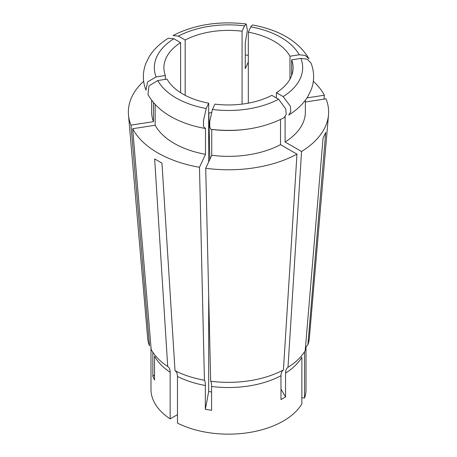 <?xml version="1.0" encoding="UTF-8"?>
<svg xmlns="http://www.w3.org/2000/svg" width="457" height="457" viewBox="0 0 457 457"><rect width="100%" height="100%" fill="white"/><g stroke="black" fill="none" stroke-linecap="round" stroke-linejoin="round"><path stroke-width="0.69" d="M199.481 167.296A100.123 57.805 0 0 1 157.699 152.849A100.123 57.805 0 0 1 132.673 128.725L151.187 349.496A80.975 46.751 0 0 0 167.473 366.331A80.975 46.751 0 0 0 167.708 366.485L154.66 158.922L161.967 163.138L175.014 370.701A80.975 46.751 0 0 0 204.439 380.241L199.481 167.296L205.501 154.323L205.501 128.457L205.279 127.943L204.513 128.314L203.496 126.018L203.502 120.477L206.204 108.503L208.683 103.168L208.683 161.881M204.719 128.314A76.867 44.38 180 0 0 205.501 128.457L205.279 127.943M204.513 128.32C191.734 126.018 180.424 122.048 170.57 116.421C160.361 110.565 152.832 103.253 147.977 94.479L148.948 85.905L157.774 80.541L167.016 79.112A64.597 37.297 0 0 0 182.823 94.039A64.597 37.297 0 0 0 208.683 103.168M132.673 128.725L155.152 125.252A76.867 44.38 0 0 0 174.146 143.355A76.867 44.38 0 0 0 205.501 154.323M155.152 125.252L155.152 104.396M211.334 112.571L208.683 113.108M165.348 79.369L165.348 75.508A64.597 37.297 0 0 1 163.903 67.67A64.597 37.297 0 0 1 180.595 42.65L180.595 92.691M185.165 95.324L185.165 40.01A64.597 37.297 0 0 1 242.079 31.207L242.079 104.127M248.317 103.168L248.317 32.173A64.597 37.297 0 0 1 274.177 41.296A64.597 37.297 0 0 1 289.984 56.228L289.984 79.112M291.652 75.508L291.652 59.827A64.597 37.297 0 0 1 293.097 67.67A64.597 37.297 0 0 1 276.405 92.691L276.405 97.964M214.921 104.127A64.597 37.297 0 0 0 271.835 95.324L278.604 99.232L285.808 109.012L286.196 114.456L283.991 117.763C262.472 128.645 238.068 132.484 210.774 129.291L209.74 127.035L209.74 121.493L212.442 109.469L214.921 104.127M211.574 392.049L208.683 391.483L208.683 295.485M304.545 351.662L304.545 398.076A77.519 44.752 0 0 0 306.019 389.404L306.019 346.732M304.545 398.076L301.871 397.664M208.832 113.073L209.814 159.436M248.317 55.308A100.123 57.805 0 0 0 245.26 54.983M280.981 389.13A309.869 178.904 -120 0 0 285.551 396.922L285.551 373.083A77.519 44.752 0 0 0 301.871 357.225L301.871 403.839A77.519 44.752 0 0 1 177.465 423.085L177.465 376.471A77.519 44.752 0 0 0 205.336 385.497C205.324 382.772 205.027 381.018 204.439 380.241M285.551 396.922L280.981 399.561L280.981 375.723C281.015 372.986 281.832 371.061 283.426 369.953L296.976 154.146L280.524 144.646L280.524 119.523M208.683 391.483A309.869 65.482 -81.2 0 1 205.336 409.329L211.574 410.295L211.574 386.462C211.562 383.737 211.265 381.983 210.677 381.207A80.975 46.751 0 0 0 283.426 369.953M205.336 409.329L205.336 385.497M285.551 373.083C285.585 370.347 286.396 368.422 287.996 367.314A80.975 46.751 0 0 0 289.527 366.331A80.975 46.751 0 0 0 305.219 350.559L323.042 138.22L325.715 132.456L307.892 344.795A80.975 46.751 0 0 0 309.372 337.917L328.503 114.833A100.123 57.805 0 0 0 326.001 98.821L305.367 102.014M287.996 367.314L301.546 151.507A100.123 57.805 0 0 0 328.503 114.833M150.981 347.297L150.981 389.404A77.519 44.752 0 0 0 170.158 418.869L177.465 414.648M167.708 366.485C169.307 367.594 170.124 369.513 170.158 372.249L170.158 418.869M154.529 374.786A309.869 244.386 -24.9 0 1 152.855 376.397L154.529 379.996L154.529 356.163A77.519 44.752 0 0 0 170.158 372.249M152.855 376.397L152.855 352.558A77.519 44.752 0 0 1 152.609 351.907M324.007 99.129L324.327 95.216A100.123 57.805 0 0 0 313.336 81.272M324.327 95.216L306.978 97.901M252.487 24.946C279.615 29.962 298.455 41.244 309.023 58.787L305.11 55.394L299.226 54.794L289.984 56.228M252.487 24.952L250.796 26.837L248.317 32.173M248.317 62.066L245.26 68.659L245.26 42.792L247.368 30.088L246.226 23.981L244.558 25.872L242.079 31.207M246.226 23.981C218.932 20.788 194.528 24.627 173.009 35.497L178.396 36.103L185.165 40.01M143.664 81.272A100.123 57.805 0 0 0 128.497 114.833L147.628 337.917A80.975 46.751 0 0 0 149.513 345.892L130.999 125.127L153.478 121.648L153.478 102.511M128.497 114.833A100.123 57.805 0 0 0 130.999 125.127M151.633 100.192L151.633 111.971A76.867 44.38 0 0 0 153.478 121.648M173.831 38.742A74.16 42.815 0 0 0 156.1 76.936L147.554 81.917L145.977 90.155C142.544 81.272 142.498 72.377 145.834 63.472L149.022 56.948C153.489 49.664 159.887 43.438 168.222 38.262L173.831 38.742L180.595 42.65M156.1 76.936L165.348 75.508M175.014 370.701C176.613 371.815 177.43 373.735 177.465 376.471M210.677 381.207L205.719 168.262A100.123 57.805 0 0 0 296.976 154.146M205.719 168.262L211.74 155.289A76.867 44.38 0 0 0 280.524 144.646M211.74 155.289L211.74 129.422A76.867 44.38 180 0 0 246.454 129.262M307.892 344.795L305.739 347.154M301.546 151.507L285.094 142.007A76.867 44.38 0 0 0 305.367 111.971L305.367 100.192M285.094 142.007L285.094 116.878M288.778 115.01C297.084 109.851 303.471 103.642 307.938 96.387L311.148 89.846C314.502 80.923 314.462 72.017 311.028 63.117L307.184 59.17L300.9 58.399L291.652 59.827M288.773 115.004L290.806 111.588L290.315 106.178L283.169 96.598L276.405 92.691M157.774 80.541A74.16 42.815 0 0 0 176.065 97.941A74.16 42.815 0 0 0 206.204 108.503M305.396 348.44A77.519 44.752 0 0 0 305.607 347.377M211.574 386.462A77.519 44.752 0 0 0 280.981 375.723M299.226 54.794A74.16 42.815 0 0 0 250.796 26.837M244.558 25.872A74.16 42.815 0 0 0 178.396 36.103M212.442 109.469A74.16 42.815 0 0 0 278.604 99.232M283.169 96.598A74.16 42.815 0 0 0 300.9 58.399"/></g></svg>
